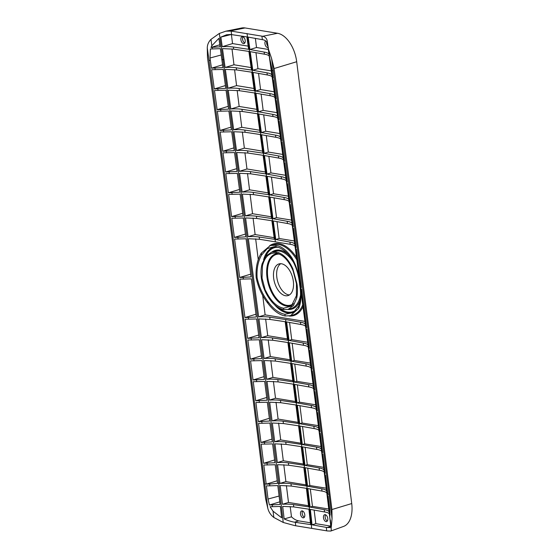 <?xml version="1.0" encoding="UTF-8"?>
<svg xmlns="http://www.w3.org/2000/svg" width="559" height="559" viewBox="0 0 559 559"><rect width="100%" height="100%" fill="white"/><g stroke="black" fill="none" stroke-linecap="round" stroke-linejoin="round"><path stroke-width="0.84" d="M304.781 514.72A3.578 2.033 -105.6 0 0 301.671 510.919A3.578 2.033 -105.6 0 0 300.497 514.021A3.578 2.033 -105.6 0 0 303.607 517.816A3.578 2.033 -105.6 0 0 304.781 514.72M302.622 511.024A3.578 2.033 -105.6 0 0 302.202 513.539A3.578 2.033 -105.6 0 0 304.362 517.236M245.191 40.479A3.578 2.033 -105.6 0 0 242.082 36.677A3.578 2.033 -105.6 0 0 240.908 39.773A3.578 2.033 -105.6 0 0 244.01 43.574A3.578 2.033 -105.6 0 0 245.191 40.479M243.032 36.782A3.578 2.033 -105.6 0 0 242.606 39.298A3.578 2.033 -105.6 0 0 244.765 42.994M265.63 40.898A3.578 2.033 -105.6 0 0 264.952 43.714A3.578 2.033 -105.6 0 0 268.047 47.515M266.636 42.044A3.578 2.033 -105.6 0 0 266.65 43.239A3.578 2.033 -105.6 0 0 267.859 46.159M327.763 518.479A3.578 2.033 -105.6 0 0 324.653 514.685A3.578 2.033 -105.6 0 0 323.479 517.781A3.578 2.033 -105.6 0 0 326.582 521.582A3.578 2.033 -105.6 0 0 327.763 518.479M325.597 514.79A3.578 2.033 -105.6 0 0 325.177 517.306A3.578 2.033 -105.6 0 0 327.336 521.002M257.091 277.704C256.588 268.676 258.083 261.137 261.577 255.079L267.244 248.601L274.532 246.596L276.034 246.75C282.057 247.903 287.487 252.354 292.322 260.11C296.396 267.384 298.841 275.566 299.659 284.678C301.168 293.314 300.749 300.497 298.394 306.241L293.3 312.593L284.922 314.291C278.829 313.159 273.065 308.792 267.649 301.21C262.492 294.286 258.971 286.453 257.091 277.704M266.007 293.014C263.645 288.262 262.094 283.273 261.339 278.054C260.711 272.82 260.983 268.047 262.15 263.743L265.902 256.071L271.66 252.137L276.132 251.913C282.791 253.367 288.36 258.985 292.853 268.774L296.969 283.888C297.688 289.101 297.605 293.817 296.71 298.045L293.468 305.577L288.109 309.4L283.72 309.602C276.95 308.177 271.045 302.65 266.007 293.014L262.052 278.123L262.437 265.888C264.77 256.672 269.389 252.416 276.286 253.108C283.133 254.638 288.751 260.571 293.14 270.912L296.466 283.762L296.403 295.732L291.288 306.178L283.546 308.233C276.572 306.737 270.626 300.896 265.707 290.708M267.929 303.341C262.08 295.872 258.16 287.333 256.176 277.718C255.589 267.803 257.301 259.6 261.312 253.101L270.339 245.513L275.832 245.233C281.785 246.365 287.193 250.663 292.057 258.132C296.494 266 299.093 274.909 299.855 284.866C301.664 294.432 301.273 302.272 298.674 308.372L290.505 315.716L285.146 315.961C279.13 314.85 273.386 310.643 267.929 303.341L267.649 301.21M293.349 281.366A16.47 9.363 -105.6 0 0 279.06 263.897A16.47 9.363 -105.6 0 0 273.651 278.144A16.47 9.363 -105.6 0 0 287.941 295.613A16.47 9.363 -105.6 0 0 293.349 281.366M289.457 294.921A16.47 9.363 74.4 0 1 276.824 277.257A16.47 9.363 74.4 0 1 280.716 263.701M276.216 253.101L276.132 251.913M330.767 531.05L343.589 526.41A26.636 15.142 -105.6 0 0 351.73 503.561L296.696 61.728A26.636 15.142 -105.6 0 0 277.543 33.274L245.003 27.95A26.636 15.142 -105.6 0 0 241.656 27.992L225.885 31.171L219.324 33.449L210.967 39.375C208.577 41.848 207.347 44.678 207.27 47.871L207.494 57.64C227.911 204.37 247.281 351.38 265.595 498.677L267.81 508.32C268.781 512.079 270.794 515.132 273.847 517.466L283.224 522.462L294.859 525.628L327.406 530.952L330.767 531.05L331.333 530.337L330.369 520.017M331.235 527.41L332.053 518.836L331.913 509.535C313.599 362.239 294.32 215.243 274.092 68.54L271.569 58.395L268.544 49.499L267.244 41.296C266.909 38.585 265.406 36.915 262.73 36.286L231.147 31.094L225.885 31.171M272.471 506.692L280.352 506.433L281.673 517.788L273.037 511.192L270.088 506.74L272.471 506.692L272.24 504.903L269.403 505.015L268.047 499.026L266.412 485.841L269.864 485.841L269.641 484.052L266.203 484.143L263.813 465.004L275.217 464.739L277.537 483.311L278.752 483.228L283.224 522.462M272.24 504.903L280.108 504.4L277.816 485.575L269.864 485.841M269.641 484.052L277.537 483.311M274.965 462.705L263.596 463.299L261.193 444.167L272.603 443.902L274.965 462.705M272.345 441.869L260.976 442.469L258.558 423.338L269.969 423.072L272.345 441.869M269.711 421.039L258.349 421.64L255.91 402.508L267.328 402.242L269.711 421.039M267.069 400.216L255.694 400.81L253.248 381.678L264.666 381.42L267.069 400.216M264.407 379.393L253.031 379.994L250.572 360.862L261.989 360.597L264.407 379.393M261.731 358.578L250.355 359.178L247.875 340.04L259.306 339.781L261.731 358.578M259.041 337.769L247.658 338.363L245.17 319.231L256.602 318.965L259.041 337.769M248.406 317.47L256.343 316.96L251.361 278.871L239.909 279.137L244.954 317.561L248.406 317.47L248.636 319.224M243.158 277.39L251.096 276.887L246.072 238.791L234.605 239.056L239.692 277.481L243.158 277.39L243.389 279.137M237.861 237.33L245.806 236.827L243.305 217.996L231.831 218.255L234.389 237.421L237.861 237.33L238.085 239.056M243.046 216.04L231.615 216.633L228.631 194.413L240.118 194.148L243.046 216.04M239.86 192.205L228.414 192.806L225.829 173.618L237.33 173.36L239.86 192.205M237.072 171.431L225.612 172.025L223.013 152.831L234.528 152.565L237.072 171.431M234.27 150.657L222.803 151.251L220.19 132.043L231.712 131.784L234.27 150.657M231.454 129.884L219.973 130.478L217.346 111.262L228.89 111.003L231.454 129.884M228.631 109.117L217.137 109.711L214.495 90.481L226.053 90.223L228.631 109.117M225.794 88.35L214.286 88.951L211.63 69.707L223.202 69.442L225.794 88.35M304.934 321.383L265.127 314.871L258.656 316.834L248.35 238.735L259.474 239.266L259.18 237.03L274.357 239.28L271.891 220.742L256.707 218.464L256.413 216.249L271.59 218.492L268.697 196.901L253.513 194.623L253.22 192.415L268.404 194.665L265.909 176.113L250.718 173.828L250.418 171.634L265.609 173.884L263.1 155.325L247.91 153.04L247.609 150.86L262.8 153.11L260.284 134.537L245.087 132.259L244.793 130.093L259.984 132.343L257.454 113.757L242.25 111.472L241.956 109.326L257.154 111.576L254.611 92.976L239.406 90.698L239.112 88.56L254.317 90.81L251.76 72.202L236.548 69.917L236.254 67.807C233.334 67.325 229.616 67.22 225.088 67.478L223.984 59.492L221.853 59.638L222.95 67.59L211.421 68.191L210.016 58.01L210.394 48.989L212.294 48.933L212.071 47.347L210.981 47.424L211.847 45.754L218.911 38.319L220.085 46.837L212.071 47.347M219.324 33.449L222.957 59.561C242.473 200.513 261.074 341.738 278.752 483.228L279.912 483.416C284.398 483.165 288.088 483.276 290.973 483.745L291.26 486.05L280.178 485.519L282.456 504.274C286.928 504.022 290.603 504.134 293.482 504.609L293.741 506.908L308.924 509.193L310.608 524.58L295.369 522.316L295.697 525.733M293.482 504.609L308.652 506.852L306.416 488.328L291.26 486.05M290.973 483.745L306.129 485.988L303.823 467.485L288.661 465.214L277.578 464.683L279.884 483.144M311.67 528.101L306.807 485.722L285.607 319.524L300.476 322.201C303.369 322.676 304.99 323.437 305.34 324.479L295.061 246.379C294.733 245.464 293.119 244.772 290.219 244.297L289.925 242.068C292.818 242.543 294.446 243.305 294.789 244.346L292.287 225.584C291.959 224.669 290.345 223.977 287.452 223.502L287.151 221.28L272.981 218.716L270.088 197.124L284.258 199.654L283.965 197.446L269.78 194.888L267.286 176.337L281.463 178.866L281.163 176.672L266.985 174.108L264.47 155.549L278.655 158.078L278.354 155.898L264.169 153.334L261.64 134.761L275.832 137.29L275.531 135.124L261.346 132.56L258.803 113.98L272.995 116.51L272.701 114.357L258.503 111.793L255.952 93.199L270.151 95.729L269.857 93.598L255.652 91.033L253.087 72.418L267.293 74.955L266.999 72.838L252.794 70.273L251.48 60.77L250.816 60.658L247.036 33.505M307.709 468.128L309.875 485.526L307.569 486.225L305.256 467.722L319.406 470.245L319.119 467.939L304.969 465.388L302.643 446.886L316.785 449.408L316.499 447.109L302.349 444.552L300.008 426.049L314.158 428.578L313.865 426.279L299.715 423.722L297.36 405.226L311.51 407.749L311.216 405.457L297.06 402.899L294.698 384.396L308.847 386.926L308.554 384.634L294.397 382.076L292.015 363.581L306.171 366.103L305.878 363.818L291.721 361.261L289.324 342.758L303.481 345.287L303.181 343.009L289.024 340.452L286.62 321.942L300.77 324.472L300.476 322.201M307.569 486.225L321.718 488.783C324.611 489.258 326.232 490.012 326.582 491.054L324.241 472.32C323.906 471.412 322.291 470.72 319.406 470.245M310.308 488.971L312.474 506.363L310.091 507.09L307.855 488.559L322.005 491.081C324.891 491.557 326.505 492.248 326.84 493.157L329.118 511.911C328.769 510.877 327.148 510.122 324.262 509.647L324.534 511.953C327.413 512.421 329.027 513.113 329.37 514.014L330.823 526.606L329.95 527.57L327.05 527.528L312.034 524.81L310.357 509.424L324.534 511.953M310.091 507.09L324.262 509.647M326.295 527.382L326.673 530.805M286.047 444.377L301.203 446.648L303.53 465.151L288.374 462.908C285.481 462.433 281.792 462.328 277.313 462.579L274.958 443.846L286.047 444.377L285.754 442.078C282.861 441.603 279.172 441.491 274.693 441.743L272.324 423.009L283.413 423.54L283.12 421.248C280.227 420.773 276.537 420.661 272.058 420.913L269.676 402.187L280.765 402.718L280.471 400.419C277.578 399.951 273.889 399.839 269.403 400.09L267.006 381.357L278.103 381.888L277.809 379.603C274.916 379.128 271.227 379.016 266.741 379.268L264.33 360.541L275.426 361.072L275.133 358.787C272.233 358.312 268.544 358.2 264.058 358.452L261.633 339.718L272.736 340.249L272.436 337.971C269.543 337.503 265.853 337.391 261.367 337.643L258.922 318.909L270.025 319.441L285.195 321.711L287.599 340.214L272.436 337.971M283.413 423.54L298.569 425.818L300.91 444.314L285.754 442.078M280.765 402.718L295.928 404.989L298.275 423.484L283.12 421.248M278.103 381.888L293.265 384.166L295.627 402.662L280.471 400.419M275.426 361.072L290.589 363.343L292.965 381.846L277.809 379.603M272.736 340.249L287.899 342.527L290.289 361.03L275.133 358.787M270.025 319.441L269.731 317.17L285.607 319.524M324.772 474.416L325.457 475.094L327.847 494.233L327.148 493.464L324.667 473.627M327.378 495.372L327.106 493.066M327.267 494.491L329.321 512.456L329.985 512.261M327.371 495.253L328.056 495.931L329.691 509.116L330.103 514.951L329.656 513.966M330.103 514.951L329.321 512.456M330.439 520.59L330.711 522.951M326.756 491.368L331.333 530.337M286.823 183.031L287.536 183.722L290.114 202.903L289.345 201.652M289.401 202.281L286.69 182.122M284.014 162.243L284.734 162.935L287.326 182.129L286.543 180.871M286.83 183.163L283.881 161.327M281.191 141.455L281.911 142.147L284.517 161.355L283.734 160.091M284.021 162.376L281.058 140.54M278.354 120.674L279.081 121.366L281.701 140.582L280.911 139.317M281.198 141.588L278.221 119.745M275.51 99.893L276.237 100.592L278.871 119.815L278.082 118.543M278.368 120.807L275.37 98.957M272.652 79.119L273.386 79.811L276.027 99.055L275.231 97.776M275.517 100.033L272.512 78.176M269.78 58.346L271.772 68.121L273.176 78.295L272.373 77.016M272.659 79.252L269.641 57.395M322.152 453.58L322.836 454.257L325.24 473.389L324.506 472.208M324.779 474.535L322.047 452.783M319.517 432.743L320.209 433.428L322.627 452.559L321.886 451.372M322.159 453.698L319.413 431.939M316.869 411.92L317.561 412.598L319.993 431.73L319.252 430.535M319.531 432.869L316.764 411.103M314.207 391.09L314.899 391.775L317.344 410.907L316.604 409.705M316.883 412.039L314.095 390.266M311.531 370.268L312.222 370.952L314.682 390.084L313.934 388.882M314.221 391.216L311.419 369.436M308.841 349.452L309.532 350.137L312.006 369.268L311.258 368.06M311.545 370.4L308.722 348.613M306.136 328.636L306.828 329.321L309.316 348.46L308.568 347.244M308.847 349.578L306.018 327.791M306.241 324.8L305.535 325.017L306.143 328.769M305.857 326.435L306.611 327.651L301.587 289.234L300.882 288.549M295.585 248.469L296.291 249.153L301.364 287.578L300.609 286.348M300.896 288.675L295.459 247.581M295.69 244.66L294.984 244.877L295.592 248.594M295.306 246.274L296.074 247.518L293.524 228.352L292.811 227.667M289.618 203.825L290.331 204.51L293.307 226.73L292.532 225.487M292.825 227.799L289.492 202.924M292.685 226.779L294.984 244.877M300.763 287.675L305.535 325.017M316.785 449.408C319.678 449.883 321.285 450.575 321.621 451.483L323.975 470.217C323.626 469.176 322.005 468.414 319.119 467.939M314.158 428.578C317.044 429.046 318.658 429.738 318.993 430.654L321.362 449.38C321.006 448.339 319.385 447.584 316.499 447.109M311.51 407.749C314.396 408.224 316.01 408.915 316.345 409.824L318.728 428.55C318.371 427.509 316.75 426.755 313.865 426.279M308.847 386.926C311.733 387.394 313.347 388.086 313.683 389.001L316.08 407.728C315.723 406.686 314.102 405.925 311.216 405.457M306.171 366.103C309.057 366.578 310.671 367.27 311.007 368.178L313.41 386.912C313.061 385.864 311.44 385.109 308.554 384.634M303.481 345.287C306.367 345.755 307.981 346.447 308.316 347.363L310.734 366.096C310.385 365.048 308.764 364.293 305.878 363.818M300.77 324.472C303.663 324.947 305.277 325.638 305.612 326.547L308.044 345.287C307.695 344.239 306.073 343.485 303.181 343.009M284.258 199.654C287.158 200.129 288.772 200.828 289.101 201.743L292.022 223.565C291.672 222.517 290.051 221.755 287.151 221.28M281.463 178.866C284.363 179.341 285.977 180.033 286.299 180.948L288.828 199.738C288.486 198.683 286.858 197.921 283.965 197.446M278.655 158.078C281.554 158.553 283.168 159.245 283.49 160.167L286.033 178.957C285.691 177.909 284.063 177.147 281.163 176.672M275.832 137.29C278.731 137.766 280.345 138.464 280.667 139.38L283.224 158.183C282.882 157.135 281.261 156.373 278.354 155.898M272.995 116.51C275.901 116.985 277.516 117.683 277.837 118.599L280.401 137.416C280.059 136.368 278.438 135.599 275.531 135.124M270.151 95.729C273.058 96.204 274.672 96.903 274.993 97.825L277.571 116.649C277.229 115.601 275.608 114.833 272.701 114.357M267.293 74.955C270.2 75.43 271.814 76.129 272.135 77.051L274.728 95.889C274.385 94.841 272.764 94.073 269.857 93.598M264.127 52.078L249.915 49.513L248.182 37.111L263.226 39.808C265.728 40.395 267.209 42.051 267.663 44.769L269.005 54.384C268.662 53.329 267.041 52.56 264.127 52.078L264.421 54.181C267.335 54.656 268.949 55.355 269.263 56.277L271.87 75.137C271.534 74.081 269.906 73.313 266.999 72.838M270.766 67.15L267.244 41.296M269.403 55.655L268.523 49.36M287.452 223.502L273.281 220.973L275.755 239.504L289.925 242.068M259.474 239.266L290.219 244.297M233.382 47.047C230.462 46.572 226.737 46.46 222.209 46.718L220.868 37.104L226.57 34.777L230.678 34.476L246.875 36.894L248.601 49.297L233.382 47.047L233.676 49.143L248.895 51.428L251.466 70.057L236.254 67.807M264.421 54.181L250.215 51.645L251.48 60.77M236.548 69.917L225.354 69.393L227.96 88.238L236.576 85.618L234.584 69.665M239.112 88.56C236.198 88.084 232.481 87.98 227.96 88.238M239.406 90.698L228.226 90.167L230.811 108.998L239.168 106.455L237.17 90.411M241.956 109.326C239.042 108.851 235.325 108.739 230.811 108.998M242.25 111.472L231.077 110.948L233.655 129.765L241.767 127.298L239.755 111.164M244.793 130.093C241.879 129.618 238.169 129.506 233.655 129.765M245.087 132.259L233.921 131.728L236.485 150.532L244.36 148.142L242.34 131.924M247.609 150.86C244.702 150.385 240.992 150.28 236.485 150.532M247.91 153.04L236.75 152.516L239.301 171.306L246.959 168.979L244.926 152.684M250.418 171.634C247.511 171.166 243.808 171.054 239.301 171.306M250.718 173.828L239.573 173.304L242.103 192.086L249.552 189.822L247.511 173.458M253.22 192.415C250.313 191.94 246.61 191.835 242.103 192.086M253.513 194.623L242.375 194.092L245.303 215.914L252.528 213.72L250.104 194.232M256.413 216.249C253.506 215.774 249.803 215.662 245.303 215.914M256.707 218.464L245.576 217.933L248.084 236.702C252.584 236.45 256.281 236.562 259.18 237.03M258.656 316.834C263.142 316.583 266.839 316.694 269.731 317.17M295.369 522.316L294.502 522.204C291.637 521.729 288.192 520.646 284.154 518.962L282.7 506.377L293.741 506.908M221.853 59.638L220.344 48.668L212.294 48.933M233.676 49.143L222.475 48.619L223.984 59.492M268.544 49.499L269.557 56.759M312.474 506.363L328.776 509.032M312.034 524.81L315.821 523.657L314.13 510.06M315.821 523.657L330.767 526.103M284.154 518.962L291.484 516.83L290.191 506.503M291.484 516.83A23.89 13.577 -105.6 0 0 298.765 520.869L310.42 522.777M279.912 483.416L285.894 481.599L305.997 484.891M285.894 481.599L283.79 464.725M309.875 485.526L326.225 488.203M277.313 462.579L283.301 460.756L303.39 464.047M283.301 460.756L281.198 443.888M304.969 465.388L307.282 464.683L305.116 447.298M307.282 464.683L323.619 467.359M274.693 441.743L280.702 439.912L300.77 443.203M280.702 439.912L278.606 423.058M302.349 444.552L304.683 443.839L302.524 426.475M304.683 443.839L320.999 446.508M272.058 420.913L278.109 419.075L298.129 422.352M278.109 419.075L276.013 402.228M299.715 423.722L302.091 423.002L299.931 405.652M302.091 423.002L318.357 425.665M269.403 400.09L275.51 398.232L295.48 401.502M275.51 398.232L273.414 381.413M297.06 402.899L299.491 402.159L297.339 384.844M299.491 402.159L315.702 404.814M266.741 379.268L272.918 377.395L292.811 380.651M272.918 377.395L270.822 360.597M294.397 382.076L296.899 381.315L294.747 364.035M296.899 381.315L313.033 383.956M264.058 358.452L270.318 356.551L290.128 359.793M270.318 356.551L268.229 339.781M291.721 361.261L294.3 360.478L292.154 343.233M294.3 360.478L310.35 363.105M289.024 340.452L291.707 339.634L289.562 322.438M291.707 339.634L307.653 342.248M261.367 337.643L267.726 335.707L287.431 338.936M267.726 335.707L265.637 318.972M269.403 505.015L279.8 501.835M326.784 491.599L327.49 491.382M266.203 484.143L277.222 480.789M300.994 284.727L300.288 284.936M244.954 317.561L255.98 314.207M239.692 277.481L250.732 274.127M277.005 221.602L279.109 238.483L294.341 240.978M279.109 238.483L275.755 239.504M265.127 314.871L262.674 295.145M258.279 259.9L255.659 238.84M324.178 470.762L324.884 470.545M321.558 449.925L322.263 449.716M318.93 429.095L319.629 428.886M316.275 408.273L316.981 408.056M313.613 387.45L314.319 387.24M310.937 366.634L311.642 366.424M308.247 345.825L308.945 345.609M255.372 38.34L256.518 47.508L268.313 49.444M256.518 47.508L249.915 49.513M274.036 197.795L276.509 217.647L291.56 220.106M276.509 217.647L272.981 218.716M292.217 224.089L292.923 223.873M271.45 177.035L273.533 193.749L288.353 196.174M273.533 193.749L269.78 194.888M289.024 200.255L289.73 200.038M268.865 156.289L270.94 172.906L285.537 175.295M270.94 172.906L266.985 174.108M286.222 179.474L286.935 179.257M266.287 135.544L268.341 152.062L282.714 154.417M268.341 152.062L264.169 153.334M283.413 158.7L284.126 158.483M263.701 114.805L265.749 131.225L279.877 133.538M265.749 131.225L261.346 132.56M280.59 137.926L281.31 137.71M261.116 94.073L263.149 110.382L277.026 112.652M263.149 110.382L258.503 111.793M277.76 117.159L278.48 116.943M258.537 73.348L260.557 89.545L274.162 91.767M260.557 89.545L255.652 91.033M274.909 96.393L275.636 96.176M255.959 52.623L257.958 68.701L271.283 70.881M257.958 68.701L252.794 70.273M272.058 75.633L272.778 75.409M248.084 236.702L255.128 234.563L274.141 237.673M255.128 234.563L253.066 218.052M252.528 213.72L271.36 216.801M249.552 189.822L268.159 192.869M246.959 168.979L265.35 171.99M244.36 148.142L262.534 151.112M241.767 127.298L259.697 130.233M239.168 106.455L256.854 109.354M236.576 85.618L253.996 88.469M225.088 67.478L233.976 64.774L232.006 48.926M233.976 64.774L251.124 67.583M231.412 34.574L232.537 43.581L248.161 46.138M222.209 46.718L232.537 43.581M220.868 37.104L231.398 34.448M234.389 237.421L245.443 234.06M263.596 463.299L274.616 459.952M260.976 442.469L271.995 439.115M258.349 421.64L269.361 418.286M255.694 400.81L266.713 397.463M253.031 379.994L264.051 376.64M250.355 359.178L261.374 355.824M247.658 338.363L258.684 335.016M231.615 216.633L242.676 213.272M228.414 192.806L239.49 189.438M225.612 172.025L236.695 168.657M222.803 151.251L233.893 147.876M219.973 130.478L231.077 127.103M217.137 109.711L228.254 106.329M214.286 88.951L225.417 85.562M211.421 68.191L222.566 64.802M210.981 47.424L219.806 44.79M298.674 308.372L298.394 306.241M292.322 260.11L292.057 258.132M261.577 255.079L261.312 253.101M262.437 265.888L262.15 263.743M296.71 298.045L296.403 295.732M293.14 270.912L292.853 268.774M282.456 504.274L288.493 502.436L308.519 505.72M288.493 502.436L286.39 485.561M292.518 304.955A26.993 15.345 74.4 0 1 266.978 277.215A26.993 15.345 74.4 0 1 278.054 253.541M279.535 254.121A26.322 14.96 -105.6 0 0 267.754 277.18A26.322 14.96 -105.6 0 0 293.482 303.677M271.87 252.074A30.507 17.336 74.4 0 1 288.311 254.576M294.034 263.191A29.788 16.931 -105.6 0 0 274.895 251.229L271.66 252.137M263.61 259.732A34.001 19.327 74.4 0 1 276.048 246.757L275.832 245.233M278.249 247.302A33.309 18.929 -105.6 0 0 265.756 256.253M269.62 245.743A37.236 21.165 74.4 0 1 296.536 257.503M296.857 259.935A36.517 20.753 -105.6 0 0 273.085 244.744L270.423 245.492M288.109 309.4L290.959 308.603A29.788 16.931 -105.6 0 0 300.504 295.299M290.589 315.695L292.776 315.08A36.517 20.753 -105.6 0 0 302.768 304.781M245.003 27.95L230.189 30.962M277.543 33.274L262.73 36.286M296.696 61.728L274.092 68.54M351.73 503.561L331.913 509.535M266.196 484.087L264.742 483.912L267.81 508.32M273.847 517.466L273.037 511.192M267.041 463.208L267.265 464.997M264.421 442.379L264.645 444.167M261.787 421.549L262.017 423.331M259.138 400.719L259.369 402.501M256.476 379.903L256.707 381.678M253.8 359.088L254.031 360.855M251.11 338.279L251.34 340.04M235.087 216.543L235.318 218.255M231.901 192.715L232.125 194.413M229.099 171.934L229.33 173.618M226.297 151.161L226.521 152.831M223.474 130.394L223.698 132.05M220.644 109.627L220.868 111.262M217.8 88.86L218.017 90.488M214.942 68.1L215.166 69.707M264.742 483.912C247.868 348.425 229.281 207.207 208.982 60.253L210.352 60.428M306.08 485.603L307.52 485.841M321.718 488.783L322.005 491.081M288.661 465.214L288.374 462.908M327.84 494.177L329.069 494.442L332.053 518.836M270.954 67.674L270.863 67.401C290.38 208.346 308.973 349.571 326.652 491.068L326.547 490.788M329.069 494.442C311.398 352.953 292.804 211.735 273.288 70.783L272.107 70.539M261.905 36.125L262.402 39.64M275.356 241.656L250.816 60.658L250.153 60.554M231.147 31.094L231.643 34.609M211.847 45.754L210.967 39.375M207.27 47.871L208.982 60.253M271.569 58.395L273.288 70.783M327.05 527.528L330.795 526.354M294.502 522.204L298.765 520.869M268.047 499.026L279.102 496.029M303.02 306.716A37.236 21.165 74.4 0 1 289.101 316.017M210.016 58.01L221.21 54.971M285.146 315.961L284.922 314.291M279.06 307.939A33.309 18.929 -105.6 0 0 295.977 310.14M300.162 300.288A30.507 17.336 74.4 0 1 287.927 309.448M294.369 311.775A34.001 19.327 74.4 0 1 274.476 304.634M283.72 309.602L283.546 308.233M329.915 516.202L329.705 514.427M289.408 202.281L289.632 203.951M269.794 58.478L269.571 56.913"/></g></svg>
